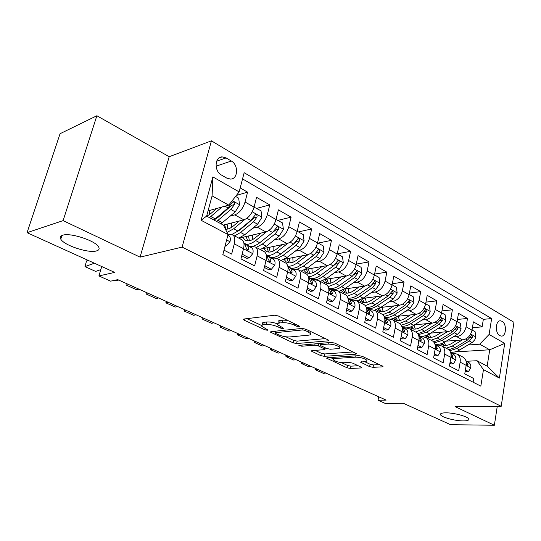 <?xml version="1.0" encoding="UTF-8"?>
<svg xmlns="http://www.w3.org/2000/svg" width="541" height="541" viewBox="0 0 541 541"><rect width="100%" height="100%" fill="white"/><g stroke="black" fill="none" stroke-linecap="round" stroke-linejoin="round"><path stroke-width="0.81" d="M299.45 326.865L299.917 326.5L299.356 326.081L278.338 315.978L274.537 315.234L243.775 319.041L243.234 319.521L244.126 320.164L264.86 329.76L267.355 330.253L267.761 329.929L261.817 326.338C261.411 325.526 262.027 325.013 263.663 324.803L266.192 324.519C269.864 324.323 273.76 325.1 277.871 326.838L280.529 328.089L283.078 328.597L283.511 328.245L277.614 324.627C277.195 323.768 277.851 323.227 279.596 322.997L282.226 322.7C286.04 322.497 290.017 323.288 294.169 325.067L296.84 326.345L299.45 326.865M445.784 412.83C441.781 412.878 440.036 413.527 440.55 414.771C441.53 417.28 455.109 420.952 463.231 420.912C467.37 420.898 469.203 420.256 468.729 418.977C467.857 416.469 453.825 412.702 445.784 412.83M62.634 235.247C60.349 236.004 59.733 237.289 60.768 239.108C63.973 245.398 88.609 253.486 96.467 250.929C98.976 250.226 99.7 248.914 98.651 247.007C95.804 240.806 70.134 232.36 62.634 235.247M502.048 321.28L500.459 320.799C495.448 320.292 494.853 333.222 499.803 335.657L501.331 336.11C506.356 336.597 506.958 323.788 502.048 321.28M369.611 366.636L373.053 367.332L382.203 366.866L382.987 366.426L362.389 356.363L358.832 355.653L327.21 357.723L326.548 358.135L347.085 367.812L350.433 368.482L360.942 367.948L361.665 367.535L361.036 367.082L352.61 363.126L349.182 362.436L343.948 362.74C338.889 362.558 335.258 361.516 333.046 359.616L334.852 358.5L355.68 357.168C360.881 357.33 364.593 358.379 366.832 360.333C367.129 361.009 366.46 361.408 364.817 361.523L360.529 362.166L369.611 366.636L370.085 364.249L373.527 364.938L379.552 364.614M63.108 220.62L140.065 257.137L169.184 156.721L96.873 115.747L63.108 220.62L27.05 232.671L114.692 272.407L98.902 275.937L110.621 281.158L117.769 279.65L386.139 400.11L378.044 400.225L385.314 403.464L403.336 403.282L450.572 424.699L494.366 425.253L497.26 406.338M140.065 257.137L182.107 247.109L501.196 406.311L455.042 406.595L494.366 425.253M327.988 340.864L328.691 340.37L327.961 339.822L305.773 329.165L302.047 328.428L270.953 331.64L270.372 332.1L293.127 342.838L296.624 343.542L327.988 340.864L328.184 339.937M334.825 343.122L356.539 353.733L355.789 354.199L324.194 356.323L320.772 355.633L311.224 351.035L311.866 350.609L324.357 349.669L325.033 349.216L318.318 345.875L314.774 345.165L301.817 346.22L298.855 345.361L331.187 342.399L334.825 343.122M27.05 232.671L60.065 133.708L96.873 115.747M472.428 327.704L482.119 326.872L473.395 321.861L472.016 330.179L466.085 326.825C464.658 332.451 461.541 335.731 456.726 336.658L453.135 336.935M457.443 319.433L467.492 318.466L458.491 313.3L457.044 321.726L450.923 318.264C449.449 323.971 446.305 327.312 441.483 328.292L437.831 328.617M441.963 310.913L452.398 309.797L443.106 304.461L441.591 312.996L435.268 309.425C433.747 315.207 430.575 318.622 425.753 319.657L422.034 320.029M425.963 302.128L436.81 300.85L427.214 295.339L425.625 303.981L419.086 300.289C417.517 306.159 414.318 309.641 409.496 310.737L405.716 311.156M409.422 293.066L420.709 291.599L410.788 285.905L409.118 294.662L402.362 290.848C400.739 296.799 397.513 300.356 392.698 301.52L388.844 301.993M392.313 283.714L404.066 282.037L393.807 276.147L392.056 285.026L385.064 281.083C383.38 287.115 380.134 290.754 375.326 291.984L371.397 292.519M374.595 274.064L386.849 272.15L376.232 266.057L374.392 275.058L367.156 270.973C365.418 277.093 362.145 280.813 357.344 282.118L353.334 282.72M356.242 264.109L369.036 261.918L358.041 255.609L356.113 264.732L348.62 260.505C346.815 266.72 343.521 270.52 338.727 271.907L334.636 272.583M320.346 281.435L326.453 278.527L339.241 269.242L343.312 262.919L342.514 256.826L337.219 253.837L350.588 251.328L339.2 244.789L337.171 254.04L329.401 249.651C327.542 255.967 324.221 259.856 319.447 261.323L315.268 262.081M318.155 243.071L331.477 240.346L319.67 233.57L317.54 242.956L309.486 238.405C307.552 244.816 304.204 248.799 299.45 250.348L295.176 251.207M298.416 231.92L311.657 228.965L299.416 221.938L297.171 231.453L288.813 226.733C286.804 233.245 283.437 237.323 278.71 238.966L274.334 239.927M277.952 220.363L291.099 217.157L278.392 209.861L276.032 219.518L267.349 214.615C265.266 221.228 261.878 225.408 257.178 227.152L252.694 228.234M256.718 208.366L269.756 204.904L256.556 197.323L254.074 207.122C251.944 213.796 248.535 218.043 243.863 219.849L223.386 225.07M223.988 250.158L231.649 254.094L234.287 243.856C235.274 239.616 234.835 236.681 232.975 235.058L229.709 234.51L227.95 234.936M241.191 239.42L242.152 239.927C244.038 241.556 244.498 244.485 243.531 248.704L240.948 258.875L254.628 265.908L257.131 255.825C258.064 251.646 257.57 248.732 255.65 247.095L252.336 246.493L250.314 246.933M263.501 251.261L264.481 251.781C266.415 253.425 266.929 256.326 266.023 260.485L263.575 270.507L276.728 277.269L279.102 267.335C279.981 263.217 279.44 260.329 277.472 258.679L274.104 258.03L272.069 258.429M284.972 262.656L285.973 263.19C287.954 264.847 288.522 267.721 287.663 271.819L285.337 281.692L298.003 288.197L300.255 278.419C301.087 274.355 300.492 271.494 298.483 269.831L295.068 269.134L293.033 269.499M305.658 273.638L306.673 274.172C308.701 275.842 309.31 278.696 308.498 282.733L306.287 292.458L318.487 298.727L320.63 289.09C321.415 285.087 320.779 282.246 318.73 280.576L315.275 279.839L313.225 280.17M325.594 284.214L326.622 284.762C328.685 286.439 329.341 289.273 328.576 293.249L326.473 302.832L338.233 308.877L340.269 299.383C341.013 295.433 340.336 292.613 338.247 290.936L334.764 290.159L332.708 290.456M344.82 294.419L345.861 294.973C347.964 296.657 348.654 299.464 347.931 303.393L345.929 312.833L357.276 318.669L359.217 309.303C359.914 305.408 359.204 302.622 357.08 300.931L353.564 300.127L351.508 300.39M363.376 304.272L364.431 304.833C366.561 306.524 367.285 309.303 366.609 313.178L364.702 322.483L375.65 328.11L377.503 318.879C378.159 315.045 377.415 312.272 375.265 310.581L371.721 309.743L369.665 309.979M381.297 313.78L382.365 314.348C384.523 316.045 385.28 318.805 384.637 322.619L382.825 331.795L393.402 337.232L395.16 328.13C395.775 324.343 395.004 321.604 392.834 319.9L389.27 319.034L387.207 319.251M398.616 322.97L399.691 323.545C401.875 325.242 402.66 327.974 402.051 331.741L400.326 340.796L410.545 346.044L412.222 337.07C412.81 333.337 412.005 330.619 409.808 328.914L406.223 328.022L404.168 328.211M415.36 331.863L416.442 332.438C418.646 334.135 419.458 336.847 418.89 340.566L417.246 349.486L427.126 354.565L428.722 345.713C429.277 342.027 428.445 339.335 426.227 337.631L422.629 336.712L420.573 336.874M431.556 340.458L432.644 341.033C434.869 342.737 435.708 345.422 435.167 349.094L433.605 357.899L443.16 362.808L444.682 354.078C445.202 350.44 444.35 347.768 442.119 346.064L438.508 345.117L436.452 345.266M447.238 348.776L448.333 349.358C450.572 351.062 451.431 353.726 450.923 357.344L449.429 366.034L458.68 370.788L460.134 362.172C460.628 358.582 459.749 355.931 457.503 354.227L453.885 353.266L451.83 353.388M472.016 330.179C470.609 335.772 467.498 339.018 462.683 339.931L446.257 341.155M457.044 321.726C455.59 327.393 452.459 330.713 447.637 331.674L430.67 333.1M441.591 312.996C440.09 318.744 436.925 322.132 432.11 323.146L414.568 324.81M425.625 303.981C424.07 309.81 420.884 313.266 416.063 314.341L397.926 316.262M409.118 294.662C407.515 300.58 404.303 304.103 399.488 305.246L380.708 307.457M392.056 285.026C390.399 291.031 387.16 294.629 382.345 295.839L362.876 298.382M374.392 275.058C372.681 281.144 369.422 284.83 364.614 286.108L344.38 289.029M356.113 264.732C354.335 270.913 351.048 274.679 346.254 276.032L325.161 279.393M337.171 254.04C335.332 260.316 332.025 264.17 327.244 265.597L305.151 269.472M317.54 242.956C315.633 249.327 312.299 253.269 307.538 254.784L284.235 259.274M297.171 231.453C295.197 237.925 291.836 241.962 287.095 243.572L262.196 248.84M260.268 249.55L266.328 246.27L279.163 236.106L283.389 229.391L282.544 222.953L276.032 219.524C273.983 226.091 270.601 230.229 265.888 231.933L238.899 238.202M221.492 175.074L226.76 178.104L230.554 179.091C238.114 179.166 238.682 164.917 231.311 161.015L226.097 157.925L222.094 156.87C214.506 156.829 214.006 171.247 221.492 175.074M182.107 247.109L211.423 140.843L513.95 322.314L501.196 406.311M482.119 326.872L483.343 319.339L491.634 318.561L244.16 172.707L239.156 191.906L228.728 205.113L208.035 210.909M491.634 318.561L489.091 334.473L504.719 343.386L499.377 378.064L483.465 369.645L480.827 386.139L222.824 254.628L228.052 234.544L201.096 220.282L212.877 176.914L239.156 191.906M236.383 195.423L247.582 192.17L245.046 202.023C242.882 208.745 239.474 213.032 234.814 214.878L230.209 216.096M473.111 382.21L473.713 378.511L464.753 373.905L466.18 365.337C466.66 361.76 465.774 359.123 463.522 357.418L462.42 356.837M269.756 204.904L267.349 214.615M291.099 217.157L288.813 226.733M311.657 228.965L309.486 238.405M331.477 240.346L329.401 249.651M350.588 251.328L348.62 260.505M369.036 261.918L367.156 270.973M386.849 272.15L385.064 281.083M404.066 282.037L402.362 290.848M420.709 291.599L419.086 300.289M436.81 300.85L435.268 309.425M452.398 309.797L450.923 318.264M467.492 318.466L466.085 326.825M483.343 319.339L242.544 178.895M247.582 192.17L240.197 187.923M454.744 351.961L489.747 349.77L479.691 344.191L467.958 345.002M228.728 205.113L212.092 195.889L206.635 216.109L223.467 225.117L228.052 234.544M169.184 156.721L211.423 140.843M378.714 396.776L378.044 400.225M101.749 266.537L98.902 275.937M466.727 361.266L477 360.725L487.15 366.156L489.747 349.77L504.719 343.386M483.465 369.645L477 360.725M479.691 344.191L489.091 334.473M212.092 195.889L212.877 176.914M206.635 216.109L201.096 220.282M499.377 378.064L487.15 366.156M287.372 320.319L282.821 320.13L282.226 322.7M277.878 323.504L278.216 322.078C277.79 321.219 278.453 320.664 280.197 320.434L282.821 320.13M277.533 323.897C273.584 322.416 270 321.78 266.794 321.99L266.192 324.519M262.074 325.269L262.419 323.836C262.013 323.024 262.635 322.504 264.272 322.287L266.794 321.99M246.906 318.649L261.776 325.567M285.918 336.8L293.682 340.411L297.171 341.114L325.445 338.612M274.118 331.315L275.301 331.863M305.354 330.429L302.764 329.915L275.443 332.688L275.031 333.013L275.606 333.418L278.338 334.69C282.287 336.346 286.081 337.097 289.712 336.955L308.444 335.19C310.291 334.987 311.007 334.453 310.595 333.587L305.354 330.429L305.651 329.111M353.192 351.948L324.708 353.942L324.194 356.323M315.072 350.365L321.293 353.259L324.708 353.942M320.265 344.083L318.865 343.427L318.318 345.875M337.726 348.661C339.322 348.519 339.958 348.093 339.633 347.396C337.253 345.3 333.412 344.198 328.11 344.076L320.705 344.685L320.029 345.144L320.759 345.679L326.764 348.512L330.301 349.222L337.726 348.661M364.424 361.55L370.085 364.249M341.466 362.639L347.565 365.479L350.913 366.156L358.223 365.763M330.436 357.513L333.215 358.805M216.698 208.481L210.679 213.675L206.858 216.231M221.945 207.007L209.489 217.638M235.585 196.43L238.669 198.175L239.548 204.856L235.22 211.869L221.005 223.798M209.211 214.831L209.8 210.415M216.657 221.472L230.865 209.468L234.442 204.525C234.787 203.017 234.314 202.138 233.015 201.901L231.683 202.99L228.099 207.94L213.891 219.991M234.442 204.525L231.791 205.269L217.827 217.523L213.999 220.052M225.218 245.418L226.246 245.952L230.026 241.597C230.642 238.851 230.351 236.958 229.141 235.917L227.903 235.119M100.822 269.601L95.656 271.413L84.971 266.632L86.526 260.938L88.102 260.349M94.377 263.197L84.971 266.632M225.009 246.229L226.246 245.952M239.365 220.992L233.441 225.935C230.513 228.329 227.849 229.411 225.448 229.188M244.809 219.524L233.692 228.762L227.024 232.427M254.06 207.156L261.026 210.801L261.885 217.36L257.611 224.217L244.775 234.713L238.743 238.121M231.257 227.518L231.636 222.966M254.412 207.061L253.945 207.595M234.564 235.903L240.583 232.468L253.425 221.905L256.975 217.083C257.306 215.616 256.86 214.757 255.623 214.52L250.76 220.437L237.925 231.041L231.859 234.503M224.785 224.711L224.725 225.915M224.562 224.772L226.01 229.228M256.975 217.083L254.29 217.766L240.319 229.641L236.755 231.947M227.808 229.012L227.132 224.116M261.188 233.022L255.352 237.736C251.098 241.002 247.582 241.699 244.789 239.832L242.848 237.289M266.632 231.71L255.65 240.549C252.16 243.294 248.961 244.532 246.054 244.248M240.211 238.899L239.954 237.959M252.566 239.602L252.728 234.99M256.238 247.406L262.29 244.106L275.132 233.881L278.649 229.168C278.98 227.741 278.561 226.909 277.377 226.672L272.569 232.468L259.727 242.733C255.805 245.79 252.282 246.953 249.178 246.223M247.71 240.86L246.121 236.633M278.649 229.168L275.944 229.797L259.207 243.146M249.401 240.745L248.508 235.971M282.219 244.606L276.465 249.11C272.211 252.275 268.654 252.904 265.8 251.01L263.812 248.502M287.67 243.423L276.809 251.896C273.367 254.52 270.189 255.697 267.268 255.413M261.147 250.01L260.938 249.34M297.225 231.244L303.271 234.659L304.096 240.975L299.924 247.555L287.095 257.415L281.016 260.559M273.158 251.152L273.11 246.534M277.188 258.483L283.207 255.325L296.042 245.411L299.531 240.806C299.856 239.413 299.457 238.601 298.328 238.371L293.574 244.052L280.738 254.006C276.918 256.894 273.448 258.003 270.338 257.34M266.889 247.846L268.634 252.065M299.531 240.806L296.799 241.387L280.928 253.857M270.223 252.025L269.147 247.372M302.493 255.758L296.813 260.072C292.559 263.136 288.975 263.71 286.067 261.79L284.066 259.369M307.957 254.689L297.198 262.831C293.844 265.32 290.713 266.442 287.805 266.192M317.587 242.747L323.248 245.945L324.059 252.147L319.941 258.591L307.126 268.16L301.033 271.183M293.06 262.229L292.809 257.624M297.212 269.208L303.373 266.145L316.194 256.529L319.65 252.025C319.968 250.666 319.589 249.874 318.514 249.644L313.814 255.217L300.992 264.867C297.259 267.606 293.837 268.674 290.72 268.059M286.946 258.754L288.82 262.865M319.65 252.025L316.904 252.552L302.419 263.792M290.321 262.885L289.083 258.341M242.321 253.486L242.429 254.338L249.232 257.868L252.85 253.546C253.425 250.848 253.093 248.968 251.849 247.913L243.822 242.835M118.668 280.049L116.518 280.752L115.24 280.184M241.746 255.751L246.797 258.361L249.232 257.868M243.964 243.639L244.904 244.248L246.162 247.879L247.9 250.341L248.867 249.306L247.602 245.668L243.917 243.328M242.429 254.338L242.084 254.412M264.759 265.665L271.332 269.33L274.801 265.049C275.342 262.385 274.977 260.525 273.699 259.457L266.246 254.77M138.902 289.137L136.724 289.8L126.702 285.31L127.081 283.829M128.866 284.627L126.702 285.31M264.326 267.423L268.877 269.776L271.332 269.33M266.382 255.521L267.017 255.927L268.343 259.545L270.013 261.952L270.953 260.918L269.614 257.3L266.334 255.23M286.405 277.141L292.613 280.36L295.934 276.12C296.441 273.496 296.049 271.65 294.744 270.574L287.819 266.246M158.52 297.942L156.315 298.564L146.597 294.216L146.956 292.749M272.644 258.314L271.697 258.192M148.789 293.574L146.597 294.216M286.054 278.656L290.138 280.765L292.613 280.36M287.954 266.95L291.308 273.124L292.208 272.096L290.801 268.492L287.913 266.679M307.308 287.981L313.111 290.99L316.296 286.784C316.776 284.201 316.35 282.368 315.018 281.286L308.593 277.29M177.536 306.476L175.304 307.065L165.884 302.845L166.155 301.371M293.912 269.344L292.228 268.999M166.222 301.398L165.884 302.845L168.102 302.243M306.97 289.469L310.622 291.356L313.111 290.99M308.735 277.952L311.819 283.89L312.691 282.862L311.224 279.278L308.688 277.695M322.051 266.51L316.444 270.649C312.198 273.624 308.593 274.138 305.624 272.197L303.805 270.182M327.535 265.543L316.87 273.388C313.915 275.531 311.089 276.613 308.397 276.634M312.299 272.867L311.859 268.295M313.523 279.738C316.438 279.988 319.542 278.94 322.828 276.579L335.63 267.247L339.058 262.838C339.369 261.519 339.011 260.742 337.976 260.519L333.33 265.983L320.529 275.349C316.877 277.959 313.489 278.973 310.378 278.399M306.321 269.269L308.302 273.279M309.729 273.354L308.336 268.911M339.058 262.838L336.299 263.325L334.392 265.07M327.44 298.422L332.871 301.236L335.92 297.07C336.374 294.52 335.92 292.701 334.568 291.613L328.617 287.934M195.984 314.754L193.732 315.315L184.589 311.217L184.772 309.723M314.24 280.008L312.035 279.426M184.914 309.79L184.589 311.217L186.828 310.649M327.116 299.89L330.362 301.567L332.871 301.236M328.759 288.59L331.592 294.263L332.431 293.242L330.909 289.678L328.705 288.312M340.931 276.884L335.4 280.86C331.153 283.741 327.528 284.208 324.512 282.246L322.889 280.59M346.436 276.005L335.86 283.572L328.157 286.649M356.154 264.535L361.111 267.328L361.895 273.32L357.878 279.514L345.111 288.536L338.997 291.335M330.903 283.099L330.281 278.574M331.051 289.435C334.284 290.213 337.8 289.293 341.614 286.656L354.389 277.594L357.784 273.279L356.756 271.007L352.171 276.37L339.396 285.465C335.805 287.961 332.458 288.935 329.347 288.38M325.053 279.454L327.129 283.335M328.482 283.45L326.953 279.109M357.784 273.279L355.011 273.719L353.638 275.044M346.855 308.485L351.927 311.116L354.862 306.99C355.281 304.475 354.808 302.669 353.435 301.58L347.924 298.186M213.884 322.794L211.619 323.315L202.74 319.346L202.841 317.831M333.763 290.307L331.146 289.496M203.051 317.925L202.74 319.346L204.998 318.805M346.544 309.932L349.412 311.413L351.927 311.116M348.079 298.896L349.229 302.067L350.669 304.272L351.474 303.251L349.899 299.714L348.012 298.544M359.177 286.892L353.706 290.72C349.466 293.52 345.821 293.932 342.771 291.957L341.357 290.612M364.688 286.094L354.199 293.411L347.112 296.306M374.433 274.862L379.065 277.472L379.843 283.362L375.867 289.442L363.139 298.206L357.04 300.897M348.898 292.958L348.113 288.488M349.337 299.058C352.556 299.788 356.032 298.903 359.758 296.394L372.499 287.582L375.867 283.356L374.893 281.137L370.355 286.399L357.615 295.244C354.179 297.57 350.94 298.51 347.89 298.064M343.292 289.685L345.314 293.053M346.612 293.195L344.955 288.941M375.867 283.356L373.087 283.761L372.113 284.776M365.581 318.196L370.321 320.657L373.141 316.566C373.54 314.084 373.04 312.299 371.647 311.203L366.555 308.079M231.271 330.598L228.978 331.092L220.363 327.231L220.383 325.709M352.556 300.255L349.608 299.22M220.654 325.831L220.363 327.231L222.642 326.723M365.29 319.623L367.799 320.921L370.321 320.657M366.737 308.891L367.691 311.772L369.084 313.936L369.861 312.914L368.232 309.398L366.642 308.417M376.807 296.563L371.397 300.248C367.17 302.974 363.511 303.339 360.421 301.351L359.217 300.275M375.326 291.984L382.345 295.839L371.924 302.919L365.317 305.645M392.09 284.83L396.418 287.278L397.182 293.06L393.26 299.031L380.566 307.552L374.5 310.142M366.311 302.46L365.378 298.05M367.008 308.35C370.213 309.053 373.642 308.201 377.3 305.8L390 297.232L393.334 293.094L392.408 290.923L387.931 296.089L375.224 304.691C372.154 306.727 369.199 307.653 366.358 307.477M360.955 299.511L362.903 302.439M364.14 302.608L362.423 298.673M393.334 293.094L390.548 293.459L390.027 294.074M383.657 327.569L388.093 329.868L390.798 325.817C391.17 323.369 390.656 321.597 389.243 320.502L384.543 317.621M248.15 338.172L245.851 338.639L237.479 334.893L237.418 333.357M370.531 309.777L367.447 308.627M237.756 333.506L237.479 334.893L239.771 334.412M383.38 328.975L385.557 330.098L388.093 329.868M384.759 318.602L385.517 321.144L386.862 323.261L387.613 322.253L385.943 318.757L384.624 317.946M393.848 305.908L388.506 309.466C384.293 312.116 380.621 312.434 377.496 310.433L376.516 309.608M399.393 305.259L389.06 312.11L382.791 314.686M409.158 294.473L413.202 296.752L413.946 302.446L410.071 308.302L397.419 316.593L391.089 319.136M383.17 311.636L382.102 307.295M384.482 317.425C387.579 317.939 390.839 317.1 394.261 314.903L406.92 306.564L410.227 302.507L409.348 300.383L404.918 305.462L392.252 313.821L384.13 316.519M378.071 308.972L379.924 311.521M381.107 311.711L379.403 308.275M401.124 336.624L405.256 338.767L407.867 334.757C408.212 332.343 407.677 330.585 406.25 329.483L401.922 326.845M264.563 345.537L262.243 345.976L254.101 342.331L253.979 340.789M388.174 319.149L384.698 317.723M254.371 340.965L254.101 342.331L256.414 341.885M400.861 338.01L402.72 338.977L405.256 338.767M402.179 328.056L402.741 330.206L404.053 332.282L404.769 331.268L403.065 327.799L402.004 327.149M410.349 314.95L405.06 318.385C400.854 320.962 397.175 321.239 394.024 319.224L393.26 318.622M415.901 314.362L405.642 321.002L399.542 323.464M425.659 303.792L429.432 305.922L430.169 311.521L429.067 314.368L426.727 317.006L413.73 325.344C410.599 327.312 407.576 328.137 404.648 327.826M399.495 320.509L398.304 316.221M401.706 326.223C404.6 326.487 407.589 325.648 410.673 323.701L423.285 315.592L426.565 311.616L425.726 309.533L421.351 314.524L408.732 322.659L401.233 325.242M394.653 318.094L396.397 320.313M397.534 320.515L395.87 317.513M418.004 345.381L421.858 347.376L424.367 343.407C424.699 341.019 424.144 339.275 422.704 338.179L418.72 335.751M280.509 352.698L278.182 353.111L270.27 349.567L270.074 348.012M405.101 328.123L401.855 326.629M270.52 348.215L270.27 349.567L272.59 349.141M417.747 346.747L419.316 347.559L421.858 347.376M419.025 337.286L420.668 340.999L421.365 339.991L419.62 336.549L418.802 336.042M426.315 323.694L421.081 327.021C416.895 329.523 413.209 329.767 410.031 327.745L409.49 327.332M431.874 323.166L421.696 329.618L415.596 331.985M441.625 312.806L445.142 314.794L445.872 320.306L444.79 323.112L442.47 325.696L429.527 333.817C426.409 335.731 423.387 336.522 420.452 336.184M415.319 329.077L414.048 325.148M418.308 334.69L426.565 332.228L439.13 324.329L442.376 320.428L441.578 318.392L437.256 323.295L424.685 331.22L417.699 333.675M410.727 326.899L412.357 328.82M413.446 329.036L411.843 326.406M434.322 353.841L437.919 355.707L440.333 351.772C440.645 349.412 440.076 347.687 438.623 346.585L434.964 344.367M296.022 359.664L293.682 360.049L285.986 356.6L285.722 355.038M421.473 336.806L418.578 335.325M286.223 355.261L285.986 356.6L288.319 356.208M434.085 355.187L435.377 355.856L437.919 355.707M435.329 346.362L436.743 349.432L437.412 348.431L435.045 344.644M441.781 332.167L436.607 335.379C432.435 337.821 428.743 338.024 425.537 335.995L425.226 335.765M447.339 331.694L437.236 337.956L431.157 340.242M421.885 336.773L421.5 336.265M457.077 321.537L460.357 323.39L461.074 328.813L460.019 331.579L457.72 334.108L444.83 342.027C441.74 343.88 438.724 344.637 435.789 344.292M430.656 337.374L429.358 333.919M434.308 342.859L441.956 340.485L454.467 332.789L457.686 328.962L456.922 326.967L452.655 331.789L440.137 339.511L433.564 341.838M426.322 335.406L427.816 337.063M428.864 337.293L427.343 334.987M450.119 362.03L453.466 363.768L455.793 359.866C456.083 357.54 455.502 355.829 454.041 354.734L450.694 352.705M311.116 366.433L308.762 366.798L301.276 363.444L300.952 361.875M437.317 345.205L434.768 343.799M301.506 362.125L301.276 363.444L303.616 363.072M449.889 363.363L450.923 363.897L453.466 363.768M451.093 355.403L452.31 357.594L452.952 356.6L450.768 352.969M456.773 340.37L451.647 343.488C447.495 345.861 443.803 346.03 440.577 343.995L440.482 343.927M462.332 339.951L452.303 346.037L446.23 348.248M437.189 345.05L436.634 344.367M472.05 329.996L475.099 331.721L475.803 337.057L474.775 339.782L472.489 342.264L459.661 349.98C456.584 351.792 453.574 352.509 450.639 352.144M445.534 345.415L444.242 342.372M449.74 350.764L456.875 348.485L469.331 340.986L472.523 337.232L471.793 335.278L467.573 340.012L455.109 347.538L448.847 349.763M441.442 343.636L442.808 345.057M443.816 345.286L442.382 343.278M465.409 369.956L468.526 371.579L470.765 367.711C471.035 365.418 470.44 363.721 468.973 362.619L465.916 360.773M325.804 373.026L323.444 373.371L316.154 370.105L315.633 369.402L315.775 368.529M452.661 353.341L450.45 352.049M316.37 368.793L316.154 370.105L318.507 369.753M465.192 371.275L468.526 371.579M466.315 364.1L467.383 365.5L468.006 364.512L465.99 361.023L468.797 362.511M462.683 339.931L456.726 336.658M447.637 331.674L441.483 328.292M432.11 323.146L425.753 319.657M416.063 314.341L409.496 310.737M399.488 305.246L392.698 301.52M364.614 286.108L357.344 282.118M346.254 276.032L338.727 271.907M327.244 265.597L319.447 261.323M307.538 254.784L299.45 250.348M287.095 243.572L278.71 238.966M265.888 231.933L257.178 227.152M243.863 219.849L234.814 214.878M243.531 248.704L234.287 243.856M466.18 365.337L460.134 362.172M450.923 357.344L444.682 354.078M435.167 349.094L428.722 345.713M418.89 340.566L412.222 337.07M402.051 331.741L395.16 328.13M384.637 322.619L377.503 318.879M366.609 313.178L359.217 309.303M347.931 303.393L340.269 299.383M328.576 293.249L320.63 289.09M308.498 282.733L300.255 278.419M287.663 271.819L279.102 267.335M266.023 260.485L257.131 255.825M254.074 207.122L245.046 202.023M216.637 161.191L226.097 157.925M216.055 166.182L231.311 161.015M294.473 323.734L294.169 325.067M280.197 320.434L279.596 322.997M280.82 326.832L280.529 328.089M278.223 325.324L277.871 326.838M264.272 322.287L263.663 324.803M265.144 328.563L264.86 329.76M244.424 318.96L244.126 320.164M297.144 325.019L296.84 326.345M297.171 341.114L296.624 343.542M293.682 340.411L293.127 342.838M271.454 331.586L271.197 332.688M303.095 328.441L302.764 329.915M275.809 331.139L275.443 332.688M308.417 330.436L308.12 331.755M355.978 353.287L355.789 354.199M321.293 353.259L320.772 355.633M312.164 350.582L311.947 351.549M324.58 347.478L324.316 348.702M315.092 343.738L314.774 345.165M302.135 344.813L301.817 346.22M328.421 342.629L328.11 344.076M321.023 343.244L320.705 344.685M361.354 361.726L361.165 362.632M355.951 355.843L355.68 357.168M335.129 357.202L334.852 358.5M361.111 367.116L360.942 367.948M350.913 366.156L350.433 368.482M347.565 365.479L347.085 367.812M327.433 357.702L327.237 358.622M382.379 365.973L382.203 366.866M373.527 364.938L373.053 367.332M239.528 204.694L232.265 200.63M215.277 218.889L210.875 216.528M222.392 222.703L218.043 220.37M228.099 207.94L224.907 206.182M235.22 211.869L230.865 209.468M226.638 239.974L229.939 241.705M261.864 217.191L252.241 211.808M237.925 231.041L233.692 228.762M244.775 234.713L240.583 232.468M250.76 220.437L246.899 218.307M257.611 224.217L253.425 221.905M283.369 229.228L274.253 224.13M259.727 242.733L255.65 240.549M266.328 246.27L262.29 244.106M272.569 232.468L268.945 230.466M279.163 236.106L275.132 233.881M304.076 240.819L295.44 235.984M280.738 254.006L276.809 251.896M287.095 257.415L283.207 255.325M293.574 244.052L290.165 242.172M299.924 247.555L296.042 245.411M324.039 251.991L315.856 247.413M300.992 264.867L297.198 262.831M307.126 268.16L303.373 266.145M313.814 255.217L310.608 253.452M319.941 258.591L316.194 256.529M243.504 248.806L252.755 253.655M247.453 245.567L251.693 247.812M243.971 243.727L244.755 244.14M246.784 249.753L248.867 249.306M265.996 260.586L274.713 265.158M269.459 257.191L273.543 259.355M266.388 255.575L266.862 255.819M268.904 261.31L270.953 260.918M287.636 271.927L295.853 276.228M290.645 268.39L294.581 270.466M290.206 272.441L292.208 272.096M308.471 282.835L316.215 286.892M311.061 279.176L314.855 281.178M310.73 283.166L312.691 282.862M343.292 262.77L335.535 258.422M320.529 275.349L316.87 273.388M326.453 278.527L322.828 276.579M333.33 265.983L330.328 264.319M339.241 269.242L335.63 267.247M328.549 293.35L335.846 297.171M330.747 289.57L334.406 291.504M330.517 293.513L332.431 293.242M361.875 273.171L354.511 269.046M339.396 285.465L335.86 283.572M345.111 288.536L341.614 286.656M352.171 276.37L349.344 274.808M357.878 279.514L354.389 277.594M347.91 303.494L354.788 307.092M349.736 299.606L353.266 301.472M349.614 303.487L351.474 303.251M379.823 283.214L372.837 279.305M357.615 295.244L354.199 293.411M363.139 298.206L359.758 296.394M370.355 286.399L367.704 284.938M375.867 289.442L372.499 287.582M366.588 313.273L373.074 316.668M368.069 309.29L371.478 311.095M368.042 313.124L369.861 312.914M397.162 292.918L390.534 289.205M375.224 304.691L371.924 302.919M380.566 307.552L377.3 305.8M387.931 296.089L385.435 294.717M393.26 299.031L390 297.232M384.617 322.713L390.73 325.919M385.774 318.649L389.074 320.387M385.848 322.429L387.613 322.253M413.933 302.304L407.637 298.781M392.252 313.821L389.06 312.11M397.419 316.593L394.261 314.903M404.918 305.462L402.578 304.17M410.071 308.302L406.92 306.564M407.454 302.838L410.227 302.507M402.037 331.836L407.799 334.859M387.735 318.879L388.235 319.143M402.896 327.69L406.081 329.374M403.052 331.423L404.769 331.268M430.149 311.379L424.171 308.032M408.732 322.659L405.642 321.002M413.73 325.344L410.673 323.701M421.351 314.524L419.153 313.313M426.335 317.269L423.285 315.592M423.907 311.9L426.565 311.616M418.869 340.654L424.306 343.501M404.377 327.684L405.189 328.116M419.451 336.434L422.535 338.064M419.694 340.127L421.365 339.991M445.852 320.171L440.171 316.992M424.685 331.22L421.696 329.618M429.527 333.817L426.565 332.228M437.256 323.295L435.194 322.159M442.078 325.952L439.13 324.329M439.826 320.678L442.376 320.428M435.153 349.182L440.273 351.866M420.479 336.204L421.595 336.793M435.464 344.901L438.453 346.477M435.789 348.539L437.412 348.431M461.054 328.678L455.664 325.662M440.137 339.511L437.236 337.956M444.83 342.027L441.956 340.485M452.655 331.789L450.721 330.72M457.328 334.365L454.467 332.789M455.231 329.171L457.686 328.962M450.91 357.439L455.738 359.961M436.08 344.461L437.473 345.192M450.971 353.09L453.865 354.619M451.377 356.695L452.952 356.6M475.789 336.921L470.663 334.054M455.109 347.538L452.303 346.037M459.661 349.98L456.875 348.485M467.573 340.012L465.76 339.018M472.104 342.514L469.331 340.986M470.156 337.408L472.523 337.232M466.159 365.425L470.711 367.806M451.194 352.455L452.844 353.327M466.47 364.587L468.006 364.512M440.719 413.764L440.55 414.771M61.924 235.511L60.768 239.108M499.87 320.854L500.459 320.799M242.152 239.927L232.975 235.058M264.481 251.781L255.65 247.095M285.973 263.19L277.472 258.679M306.673 274.172L298.483 269.831M326.622 284.762L318.73 280.576M345.861 294.973L338.247 290.936M364.431 304.833L357.08 300.931M382.365 314.348L375.265 310.581M399.691 323.545L392.834 319.9M416.442 332.438L409.808 328.914M432.644 341.033L426.227 337.631M448.333 349.358L442.119 346.064M463.522 357.418L457.503 354.227M219.112 157.911L222.094 156.87M243.315 319.176L243.234 319.521M275.464 331.173L275.085 332.789M311.021 331.687L310.595 333.587M325.33 347.836L325.033 349.216M340.012 345.618L339.633 347.396M320.434 343.292L320.096 344.847M367.163 358.663L366.832 360.333M333.533 357.31L333.195 358.92M232.495 202.043L233.015 201.901M255.163 214.642L255.623 214.52M244.789 239.832L246.155 240.556M276.972 226.767L277.377 226.672M265.8 251.01L267.193 251.748M297.963 238.446L298.328 238.371M286.067 261.79L287.481 262.541M251.849 247.913L247.602 245.668M244.904 244.248L243.977 243.754M273.699 259.457L269.614 257.3M267.017 255.927L266.395 255.595M294.744 270.574L290.801 268.492M315.018 281.286L311.224 279.278M305.624 272.197L307.065 272.962M334.568 291.613L330.909 289.678M324.512 282.246L325.973 283.024M353.435 301.58L349.899 299.714M342.771 291.957L344.245 292.742M371.647 311.203L368.232 309.398M360.421 301.351L361.909 302.142M389.243 320.502L385.943 318.757M377.496 310.433L379.004 311.237M406.25 329.483L403.065 327.799M394.024 319.224L395.545 320.035M422.704 338.179L419.62 336.549M410.031 327.745L411.559 328.556M438.623 346.585L435.64 345.009M425.537 335.995L427.079 336.813M454.041 354.734L451.147 353.205M440.577 343.995L442.125 344.82M468.973 362.619L466.173 361.138"/></g></svg>
